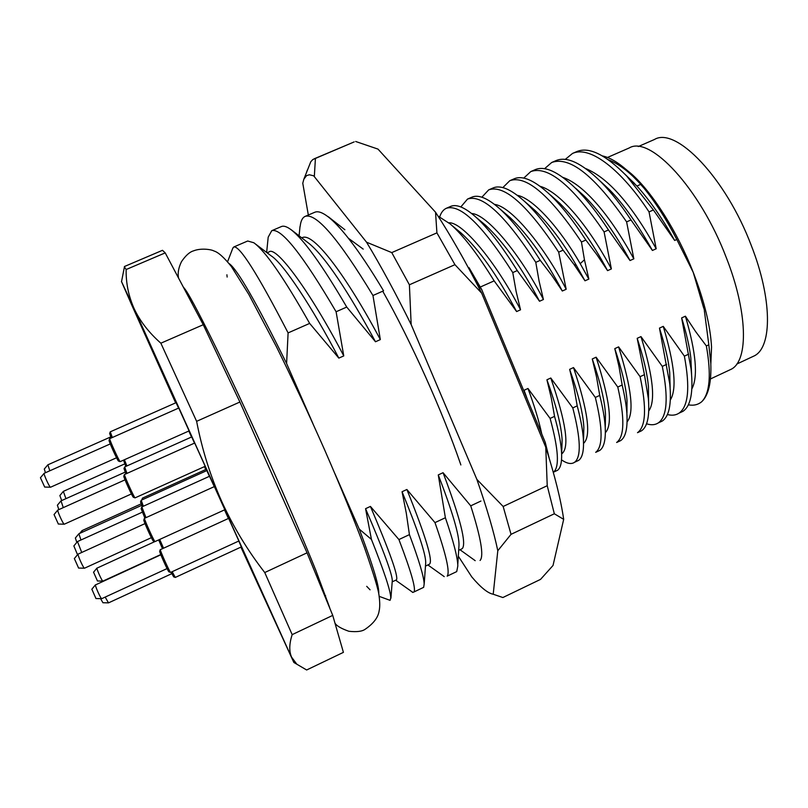 <?xml version="1.0" encoding="UTF-8"?>
<svg xmlns="http://www.w3.org/2000/svg" width="808" height="808" viewBox="0 0 808 808"><rect width="100%" height="100%" fill="white"/><g stroke="black" fill="none" stroke-linecap="round" stroke-linejoin="round"><path stroke-width="1.21" d="M382.739 291.193C410.858 340.905 442.804 411.989 460.873 464.954M458.308 556.167L471.761 576.892C480.689 587.466 487.84 593.244 493.213 594.234L497.799 550.723C493.839 531.836 486.87 508.06 476.871 479.397L411.171 324.594C395.637 293.193 380.76 265.731 366.549 242.198L313.666 175.811L309.424 174.77L306.586 175.599L303.848 179.204L302.768 183.234L308.333 215.019M303.848 179.204L310.797 161.721L312.827 159.529L353.682 142.117M307.394 169.973L306.575 172.124M474.983 560.53L466.307 554.278M497.799 550.723L511.03 534.34L554.328 513.777L563.681 519.352L553.025 565.479L540.552 579.376L502.859 597.536L493.213 594.234M476.871 479.397L503.162 506.485L511.03 534.34M503.162 506.485L547.228 485.709L545.764 447.228L481.669 293.152L454.944 264.681L409.393 284.79L411.171 324.594M366.549 242.198L391.759 252.601L409.393 284.79M391.759 252.601L436.916 232.866L435.532 212.221L378.003 149.106L355.661 141.481M314.352 176.134L315.413 158.499M474.74 560.348L471.367 557.924M481.669 293.152C465.923 262.156 450.541 235.178 435.532 212.221M563.681 519.352C560.904 500.061 554.934 476.023 545.764 447.228M547.228 485.709L554.328 513.777M436.916 232.866L454.944 264.681M292.173 634.634L332.734 615.383L343.41 652.359L306.646 669.984L296.819 664.206L291.536 657.086C289.001 651.197 289.214 643.713 292.173 634.634L264.751 572.539C247.773 550.743 233.462 527.119 221.826 501.687C210.413 476.175 202.02 449.389 196.627 421.332L160.863 343.198C148.773 332.512 139.855 320.958 134.088 308.525L121.453 281.477L132.441 306.596L175.649 402.869M124.422 266.872L126.149 269.529C125.897 283.032 128.543 296.031 134.088 308.525L293.849 662.479L296.819 664.206M607.475 157.459L629.159 147.985C649.925 135.047 699.94 188.234 726.22 257.429C747.754 311.868 748.602 360.146 731.472 369.115L728.341 370.579M703.637 307.808L693.254 272.417C677.336 231.664 652.42 192.415 631.432 173.892L625.402 168.902M312.888 423.554L286.598 363.499C256.358 302.364 237.178 269.024 229.048 263.509M388.163 599.647L390.072 600.344L390.779 598.132C390.779 591.416 384.335 571.842 371.438 539.411L359.247 529.099C373.054 565.6 379.548 587.194 378.71 593.89M300.162 226.392C300.758 220.968 302.404 217.635 305.121 216.393C316.13 212.615 338.744 238.986 372.963 295.506L383.558 290.829C370.63 269.145 358.904 251.621 348.389 238.259C340.582 228.371 333.866 221.251 328.24 216.887C322.402 212.413 317.908 210.878 314.746 212.282M480.073 560.469C484.073 556.146 480.952 537.936 470.731 505.838L480.942 501.041M470.731 505.838L443.057 472.7C460.328 518.342 466.721 543.673 462.237 548.662L460.712 549.389M443.057 472.7L438.269 474.922C452.399 511.585 459.308 535.037 458.995 545.269L458.793 548.39M455.045 572.397L456.722 571.599L457.823 565.964C457.661 557.57 453.52 541.501 445.38 517.736L438.269 474.922M456.722 571.599L447.178 576.144C450.167 572.286 446.097 554.45 434.987 522.614L445.38 517.736M443.471 576.084L442.239 575.205M434.987 522.614L406.879 489.496C425.766 536.421 433.28 561.328 429.422 564.216L428.19 564.802M406.879 489.496L402.051 491.739C418.16 531.068 426.038 554.793 425.695 562.934L425.553 564.832M422.382 587.951L423.655 587.345L424.16 584.063C423.958 576.892 419.049 560.409 409.424 534.623L406.283 513.1L402.051 491.739M423.655 587.345L414.039 591.931C416.009 588.547 410.969 571.084 398.92 539.552L409.424 534.623M414.039 591.931L412.767 592.446L409.808 590.224M398.92 539.552L370.418 506.424C389.678 551.601 398.384 576.064 396.536 579.811L392.193 581.861M412.817 592.365L395.657 580.225M370.418 506.424L365.559 508.686C383.265 549.814 392.173 573.801 392.294 580.629L392.223 581.518M365.559 508.686L371.438 539.411M359.247 529.099L334.926 473.68M232.734 248.399L233.785 246.975C239.582 245.42 257.691 274.064 288.103 332.906L286.598 363.499M288.103 332.906L309.656 323.412L338.835 358.116L343.764 355.914L336.098 311.757L346.733 307.06C322.24 265.135 303.677 239.35 291.052 229.684C286.901 226.604 283.689 225.563 281.416 226.553L271.73 230.704C281.123 227.624 302.576 254.641 336.098 311.757M233.785 246.975L247.703 241.006L253.833 242.754C265.549 251.308 284.163 278.194 309.656 323.412M255.52 244.036L271.074 255.782C283.244 263.287 312.272 307.252 338.835 358.116M267.115 252.793L268.953 251.995C275.881 244.955 310.444 291.9 343.764 355.914M266.64 252.439L268.195 237.168L271.73 230.704M291.092 229.664L308.01 242.673C324.25 254.954 348.814 292.405 375.478 341.754L346.733 307.06M301.758 237.865L302.313 237.623C313.585 231.957 346.804 276.589 380.336 339.592L372.963 295.506M375.488 341.764L380.336 339.592M545.158 445.764L545.249 442.36L549.177 458.156M545.249 442.36L481.81 289.83M475.962 282.043L481.861 289.799L469.014 267.65M463.499 258.843L460.651 253.752M608.252 159.701C618.716 163.792 629.533 171.983 640.693 184.264L643.683 187.809C655.298 202.02 666.327 219.251 676.801 239.501L674.67 240.461L653.389 209.969L626.816 176.164C605.535 154.5 588.78 146.349 576.538 151.692L572.438 153.469M624.705 173.983L636.916 186.032C649.975 200.556 662.56 218.695 674.67 240.461M517.292 195.294C533.33 198.404 560.298 228.846 580.215 263.681L588.83 279.083M529.896 206L534.866 210.302C549.258 224.149 563.095 242.511 576.367 265.398L584.679 280.265M480.305 287.032L494.142 280.871C477.649 254.025 462.994 235.047 450.187 223.937L438.057 216.11M455.096 228.462L460.924 232.866C478.548 248.723 497.112 274.952 516.615 311.565L520.534 309.807L516.1 291.345L512.767 272.579L517.261 270.579C501.768 245.723 487.689 227.654 475.033 216.362C464.358 207.121 456.136 203.838 450.369 206.525L446.208 208.333C460.156 203.566 482.336 224.977 512.767 272.579M494.142 280.871L516.615 311.565M448.824 222.796C461.873 221.533 495.375 260.822 520.534 309.807M439.724 216.817C441.128 212.554 443.289 209.727 446.208 208.333M482.689 222.826L485.477 225.149C503.546 241.935 521.564 267.296 539.532 301.253L543.42 299.505L539.077 281.063L535.785 262.327L540.259 260.338C525.786 237.441 512.363 220.332 500 209.009C487.749 198.122 478.296 194.213 471.65 197.273L467.509 199.071C482.275 193.95 505.03 215.039 535.785 262.327M517.261 270.579L539.532 301.253M471.66 213.544C486.658 213.888 520.069 253.924 543.42 299.505M460.823 206.939L467.509 199.081M506.313 214.383L510.131 217.625C528.371 235.088 545.764 259.55 562.307 291.011L566.176 289.274L558.682 252.136L563.115 250.157C549.703 229.199 537.027 213.11 525.079 201.889C511.181 189.203 500.425 184.598 492.829 188.072L488.709 189.86C504.283 184.386 527.604 205.141 558.682 252.136M540.259 260.338L551.763 275.356L562.307 291.011M494.486 204.384C511.323 206.272 544.36 246.612 566.176 289.274M481.871 197.203L488.709 189.86M563.115 250.157L573.963 264.428L585.002 280.79L588.86 279.063L584.437 259.752L581.447 241.996L585.861 240.037C573.529 220.988 561.681 205.989 550.298 195.021C534.664 180.366 522.534 175.003 513.908 178.911L509.808 180.689C526.19 174.861 550.066 195.304 581.447 241.996M502.839 187.597L509.808 180.689M553.419 197.657L559.681 203.202C576.447 219.816 592.415 242.299 607.565 270.64L611.373 268.933L604.091 231.916L608.475 229.957C597.274 212.837 586.325 198.99 575.639 188.416C558.207 171.629 544.612 165.428 534.886 169.791L530.805 171.569C547.986 165.387 572.418 185.507 604.091 231.916M585.861 240.037L597.132 255.055L607.565 270.64M540.067 186.284C560.449 192.011 589.396 227.371 611.373 268.933M523.746 178.103L530.805 171.569M575.478 188.244L584.578 196.354C599.92 211.726 615.07 233.118 630.018 260.55L633.836 258.833L626.614 221.887L630.987 219.938C620.928 204.747 610.979 192.142 601.142 182.113C581.821 163.004 566.691 155.873 555.763 160.721L551.702 162.489C569.68 155.964 594.648 175.76 626.614 221.887M608.475 229.957L630.018 260.55M562.822 177.356C584.416 184.739 610.727 216.332 633.836 258.833M544.572 168.7L551.702 162.489M599.9 180.861L609.555 189.789C623.412 203.909 637.704 224.139 652.42 250.46L656.187 248.773L649.036 211.908C622.352 171.114 590.375 144.925 572.448 153.5L565.277 159.378M630.987 219.938L652.42 250.46M585.568 168.498C608.03 177.75 631.573 204.505 656.187 248.773M649.036 211.908L653.389 209.969M688.315 404.828C693.628 405.828 698.132 404.757 701.839 401.616C709.899 393.193 711.404 374.639 706.364 345.945L695.496 331.401L685.396 316.191L681.639 317.918C686.487 333.351 689.547 346.723 690.84 358.015L691.597 374.346M685.396 316.191C696.062 352.551 698.223 376.781 691.87 388.89M679.861 412.767L682.952 411.322C690.82 406.06 693.516 391.89 691.042 368.832L681.639 317.918M682.952 411.322L678.932 413.211C688.396 406.666 690.214 387.638 684.386 356.136L688.679 354.146M678.932 413.211C675.72 415.282 671.872 415.716 667.388 414.524M684.386 356.136L663.247 326.361C674.67 364.529 677.033 389.062 670.347 399.97M663.247 326.361L659.469 328.099C665.095 345.582 668.509 360.419 669.721 372.609L670.125 387.739M659.379 422.402L662.308 421.029C669.145 416.403 671.64 404.061 669.781 384.002L659.469 328.099M662.308 421.029L658.268 422.927C667.196 416.625 668.539 397.778 662.297 366.388L666.62 364.378M658.268 422.927C655.066 425.018 651.157 425.301 646.541 423.766M662.297 366.388L640.976 336.593C653.167 376.366 655.763 401.152 648.753 410.969M640.976 336.593L637.189 338.33C643.592 357.732 647.339 373.882 648.43 386.79L648.551 400.768M638.795 432.078L641.562 430.775C647.46 426.725 649.743 416.039 648.38 398.708L644.441 374.67L637.189 338.33M641.562 430.775L637.502 432.684C645.895 426.634 646.764 407.969 640.098 376.68L644.441 374.67M640.098 376.68L618.595 346.874C631.553 388.042 634.391 413.05 627.089 421.887M618.595 346.874L614.787 348.622C621.948 369.822 626.028 387.143 627.018 400.586L626.877 413.494M618.11 441.804L620.716 440.582C625.776 437.047 627.816 427.846 626.846 412.989C626.24 405 624.675 395.668 622.15 385.012L619.029 366.701L614.787 348.622M620.716 440.582L616.635 442.491C624.493 436.694 624.877 418.211 617.777 387.042L622.15 385.012M617.777 387.042L596.102 357.207C609.848 399.596 612.939 424.766 605.354 432.704M596.102 357.207L592.274 358.964C600.192 381.851 604.596 400.212 605.485 414.06L605.333 424.473M597.334 451.571L599.768 450.43C604.061 447.359 605.869 439.512 605.192 426.887C604.657 418.231 602.839 407.747 599.728 395.405L596.557 377.073L592.274 358.964M599.768 450.43L595.678 452.349C602.99 446.804 602.879 428.503 595.334 397.445L599.728 395.405M595.334 397.445L573.498 367.579C588.052 411.141 591.395 436.411 583.538 443.38M573.498 367.579L569.65 369.347C578.316 393.829 583.053 413.12 583.851 427.22L583.639 435.977M576.447 461.388L578.72 460.328C582.326 457.681 583.901 451.056 583.447 440.441C582.992 431.331 580.912 419.806 577.205 405.858L573.973 387.486L569.65 369.347M578.72 460.328L574.609 462.257C581.366 456.964 580.76 438.845 572.791 407.909L577.205 405.858M574.609 462.257C571.428 464.489 567.065 463.691 561.53 459.873M572.791 407.909L550.783 378.013C565.994 422.15 569.701 447.38 561.913 453.722L561.621 453.914M550.783 378.013L546.915 379.79C556.318 405.757 561.388 425.856 562.126 440.097L561.893 447.39M555.47 471.256L557.57 470.266C560.56 468.014 561.903 462.479 561.611 453.672C561.257 444.309 558.904 431.866 554.551 416.362L551.278 397.96L546.915 379.79M557.57 470.266L553.44 472.215C559.641 467.175 558.54 449.248 550.117 418.423L554.551 416.362M550.117 418.423L527.977 388.486C534.401 405.798 538.997 420.958 541.764 433.987M527.977 388.486L524.079 390.274L527.422 399.516M524.079 390.274L525.079 393.87M640.633 184.396L643.663 187.82M602.384 155.914C609.757 157.479 618.12 162.408 627.462 170.7L640.693 184.264M701.839 401.616C708.535 395.142 711.525 382.356 710.788 363.277L708.828 344.804L706.364 345.945M703.738 307.767L704.212 309.545M708.828 344.804L704.324 310.545M710.828 364.256L711.545 347.087C710.424 325.917 704.324 301.031 693.254 272.417L676.801 239.501M240.895 547.107L293.849 662.479M204.434 466.63L205.747 469.529M332.734 615.383L307.05 552.824L239.905 402.02L203.252 324.725L165.216 252.884L126.149 269.529M165.216 252.884L162.489 250.308L124.402 266.529M307.05 552.824L264.751 572.539M239.905 402.02L196.627 421.332M203.252 324.725L160.863 343.198M178.76 408.03L189.092 430.906L120.119 461.651C119.119 461.186 109.272 439.501 109.686 438.683L178.76 408.03M142.794 499.526L142.45 498.132L206.091 469.377L206.686 470.64M143.349 506.232L141.198 500.243L206.798 470.589L209.423 476.306M112.312 437.461L110.282 431.826L176.073 402.677L178.548 408.07M228.634 518.372L238.865 540.996L170.569 572.428C169.569 571.822 160.388 551.49 160.307 549.692L228.634 518.372M126.967 473.316L124.664 466.943L191.678 436.946L194.476 443.047M214.373 486.588L224.846 509.737L154.964 541.602C153.914 540.996 144.379 519.918 144.45 518.352L214.373 486.588M188.799 431.038L191.526 437.017M194.688 443.036L205.202 466.287L135.047 497.869C133.997 497.324 124.19 475.69 124.462 474.528L194.688 443.036M224.513 509.888L228.331 518.312M238.754 541.047L241.36 546.895M214.211 486.517L209.524 476.266L141.834 506.919L145.955 517.524M638.259 146.561L654.44 139.491C675.882 126.331 725.847 177.891 751.329 245.612C772.266 298.879 772.256 346.541 754.601 355.722L751.41 357.217M77.528 554.712L73.871 545.966M81.709 552.389L77.477 541.572L142.349 512.161M144.844 518.019L141.148 508.707L141.794 506.949M175.306 577.427L172.185 571.771M173.669 576.841L171.114 572.266M171.801 573.66L108.504 602.879L105.171 597.102M102.939 602.738L100.586 598.657M163.479 548.046L159.732 539.512M162.418 548.531L158.691 539.986M102.909 581.104L102.828 581.114C101.98 581.073 96.667 569.317 96.96 568.155L154.873 541.572M97.465 580.982L93.577 572.246M133.421 497.284L133.32 497.243C132.361 496.738 123.553 477.296 123.796 476.225L123.836 476.134M64.347 524.109L64.196 524.21C63.186 524.17 57.206 511.04 57.772 510.101L125.028 479.841M58.348 524.028L54.055 514.555M126.886 465.943L124.422 459.803M125.836 466.418L123.654 460.51M65.953 498.657L63.327 491.375L124.775 463.883M61.701 500.566L59.863 495.556L63.327 491.375M153.358 541.017L153.247 540.976C152.288 540.431 143.723 521.473 143.794 520.049L144.45 518.221M84.517 568.196L84.406 568.206C83.406 568.135 77.608 555.328 78.043 554.147L145.006 523.604M78.598 568.054L74.366 558.58M125.876 473.801L124.018 468.579M63.266 507.576L61.014 500.869L125.179 472.114M58.822 509.565L57.398 505.212M169.003 571.852L168.892 571.812C167.973 571.266 159.732 552.995 159.661 551.349L160.307 549.511M101.758 598.667L101.646 598.678C100.687 598.597 95.122 586.244 95.445 584.931L160.853 554.783M95.97 598.546L91.87 589.264M111.241 437.936L109.635 433.482L110.252 431.866M49.813 470.791L47.894 464.822M45.46 472.72L44.288 469.064M142.279 506.717L140.542 501.97L141.168 500.283M80.962 539.986L78.871 533.765L141.713 505.323M76.811 542.39L75.376 538.017M141.844 499.96L142.42 498.162M82.315 532.199L82.052 530.604L141.137 503.869M118.513 461.055L118.422 461.025C117.513 460.6 108.656 441.107 109.04 440.35L109.06 440.299M50.591 487.163L50.46 487.224C49.48 487.234 43.47 474.074 44.117 473.347L44.238 473.296M44.693 487.042L40.44 477.75M310.676 418.372L285.426 365.004M348.389 238.259L363.206 249.106M338.451 481.992L335.714 475.457M629.624 179.184L636.916 186.032L640.704 184.365M573.963 264.428L576.367 265.398M580.215 263.681L584.437 259.752M354.187 141.905L314.161 158.822M192.89 302.293L191.658 302.828M379.144 596.344L390.072 600.344M329.684 607.626L315.938 570.62C305.313 544.228 291.435 511.737 274.296 473.135C251.591 422.119 226.725 368.973 209.09 333.623C191.254 298.101 186.486 290.708 183.8 287.608L186.719 291.587M334.956 623.079C336.461 625.806 341.107 628.543 348.884 631.28C356.762 632.139 362.216 631.442 365.226 629.22C373.508 623.564 378.144 617.474 379.124 610.959C379.952 607.414 379.952 602.465 379.104 596.122C378.76 590.749 373.882 574.559 364.459 547.561C355.237 522.493 341.117 487.689 324.957 450.611M370.064 589.82L366.711 586.335M324.907 450.49C308.656 413.746 292.516 379.194 276.477 346.834L248.854 294.486L231.341 266.499C223.947 257.318 218.14 252.147 213.918 250.975C211.847 249.601 201.263 247.753 193.476 250.874C189.627 251.975 185.628 255.57 181.477 261.671C178.518 267.781 177.538 273.256 178.568 278.093M227.129 277.053L226.917 274.781M344.885 229.745L328.391 216.817M459.994 549.733L475.195 560.681M458.671 550.359L462.237 548.662M457.772 564.661L458.995 545.269M427.886 564.943L444.238 576.629M425.473 566.095L429.422 564.216M424.19 584.053L425.695 562.934M390.921 598.142L392.294 580.629M227.583 261.711L232.946 247.844M300.021 226.452L299.091 235.825M314.736 212.272L305.121 216.393M634.623 183.557L626.836 176.144M460.924 232.866L452.046 225.573M485.477 225.149L476.033 217.261M510.131 217.625L500 209.009M534.866 210.302L525.139 201.869M559.681 203.202L550.389 194.97M584.578 196.354L575.75 188.355M609.555 189.789L601.233 182.063M691.133 368.791L690.84 358.015M669.893 383.951L669.721 372.609M648.491 398.657L648.43 386.79M626.947 412.939L627.018 400.586M605.293 426.836L605.485 414.06M583.538 440.4L583.851 427.22M561.691 453.631L562.126 440.097M631.432 173.892L627.462 170.7M711.545 347.087L710.788 363.277M731.472 369.115L710.474 378.942M325.614 595.658L324.998 595.94M121.543 281.588L124.483 266.589M754.601 355.722L736.795 364.044M73.831 545.986L77.477 541.572M175.265 577.447L241.37 546.895M173.579 576.811L175.195 577.397M102.889 602.738L108.444 602.869M102.879 581.124L160.762 554.561M93.526 572.256L97 568.034M97.415 580.972L102.828 581.114M123.806 476.175L124.472 474.468M133.32 497.243L135.047 497.869M64.266 524.21L131.421 493.93M54.025 514.585L57.802 510.04M58.287 524.028L64.196 524.21M153.247 540.976L154.964 541.602M84.476 568.216L151.359 537.673M74.316 558.601L78.083 554.046M78.538 568.054L84.406 568.206M123.988 468.62L124.624 466.984M57.368 505.232L60.974 500.899M168.892 571.812L170.569 572.428M101.707 598.688L167.064 568.58M91.809 589.274L95.485 584.79M95.91 598.536L101.646 598.678M47.844 464.822L110.807 436.886M44.268 469.074L47.803 464.853M75.346 538.037L78.871 533.765M79.75 533.361L82.022 530.624M109.04 440.34L109.686 438.663M118.422 461.025L120.119 461.651M44.177 473.296L110.252 443.925M50.52 487.234L116.544 457.772M40.42 477.76L44.137 473.326M44.642 487.042L50.46 487.224"/></g></svg>
